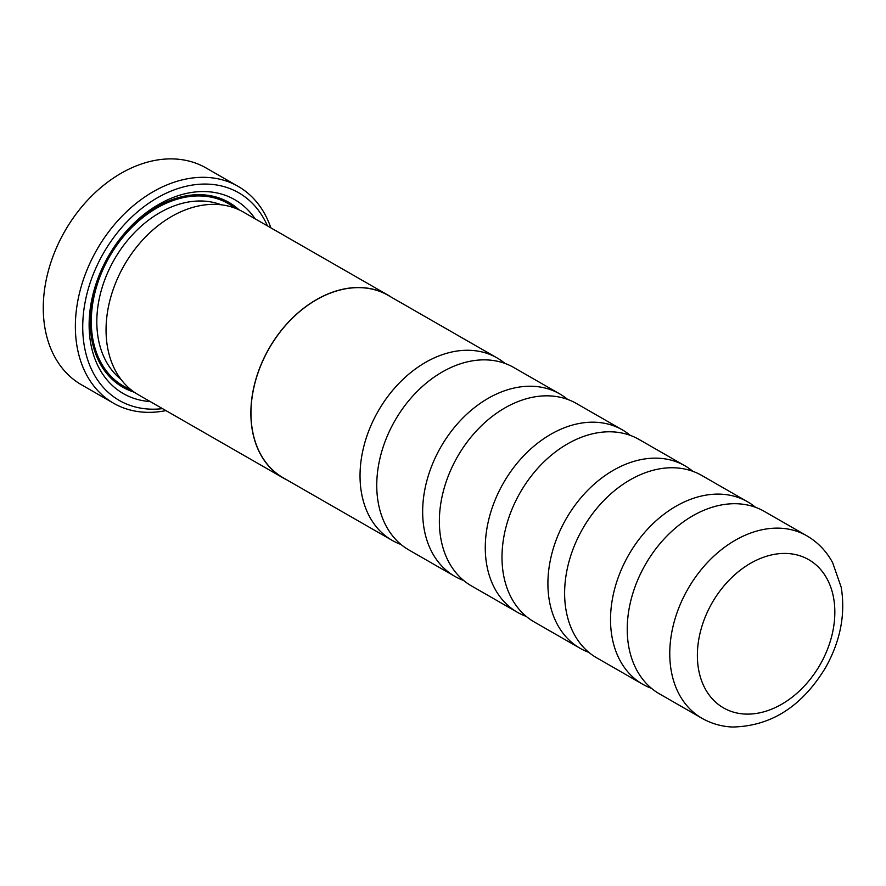 <?xml version="1.0" encoding="UTF-8"?>
<svg xmlns="http://www.w3.org/2000/svg" width="886" height="886" viewBox="0 0 886 886"><rect width="100%" height="100%" fill="white"/><g stroke="black" fill="none" stroke-linecap="round" stroke-linejoin="round"><path stroke-width="1.33" d="M567.605 399.398A105.235 76.584 119.9 0 0 559.664 393.871L513.758 367.502A105.235 76.584 119.9 0 0 487.466 359.938A105.235 76.584 119.9 0 0 386.75 437.296A105.235 76.584 119.9 0 0 408.955 550.007L454.861 576.376A105.235 76.584 119.9 0 0 463.633 580.452M630.234 435.358A105.235 76.584 119.9 0 0 622.293 429.832L576.387 403.473A105.235 76.584 119.9 0 0 550.084 395.909A105.235 76.584 119.9 0 0 449.368 473.257A105.235 76.584 119.9 0 0 471.573 585.978L517.479 612.337A105.235 76.584 119.9 0 0 526.251 616.412M692.852 471.319A105.235 76.584 119.9 0 0 684.911 465.792L639.005 439.434A105.235 76.584 119.9 0 0 612.713 431.87A105.235 76.584 119.9 0 0 511.997 509.228A105.235 76.584 119.9 0 0 534.203 621.939L580.108 648.297A105.235 76.584 119.9 0 0 588.88 652.373M755.47 507.279A105.235 76.584 119.9 0 0 747.529 501.753L701.623 475.394A105.235 76.584 119.9 0 0 675.331 467.83A105.235 76.584 119.9 0 0 574.615 545.189A105.235 76.584 119.9 0 0 596.821 657.899L642.727 684.258A105.235 76.584 119.9 0 0 651.498 688.333M806.769 535.775L764.253 511.355A105.235 76.584 119.9 0 0 737.949 503.791A105.235 76.584 119.9 0 0 637.233 581.15A105.235 76.584 119.9 0 0 659.439 693.86L701.967 718.28A105.235 76.584 -60.1 0 1 679.761 605.57A105.235 76.584 -60.1 0 1 780.477 528.211A105.235 76.584 -60.1 0 1 806.769 535.775C817.756 542.177 826.383 551.136 832.641 562.654L841.202 587.263C845.632 614.286 840.415 641.076 825.564 667.634C801.908 706.607 770.776 726.398 732.146 727.018C721.282 726.454 711.225 723.541 701.967 718.28M150.177 401.557A111.813 81.368 -60.1 0 1 93.706 291.572A111.813 81.368 -60.1 0 1 206.77 191.631A111.813 81.368 -60.1 0 1 255.113 218.82M134.329 392.221A106.541 77.536 -60.1 0 1 97.349 281.039A106.541 77.536 -60.1 0 1 202.329 194.776A106.541 77.536 -60.1 0 1 239.065 209.838M267.45 225.908A119.776 87.171 119.9 0 0 208.742 184.155A119.776 87.171 119.9 0 0 87.437 291.948A119.776 87.171 119.9 0 0 149.313 409.099A119.776 87.171 119.9 0 0 162.503 408.634M165.926 410.595A125.037 91.003 -60.1 0 1 144.872 412.245A125.037 91.003 -60.1 0 1 113.629 403.263A125.037 91.003 -60.1 0 1 87.249 269.333A125.037 91.003 -60.1 0 1 206.925 177.41A125.037 91.003 -60.1 0 1 238.168 186.392A125.037 91.003 -60.1 0 1 270.861 227.868M238.168 186.392L206.073 167.963A125.037 91.003 119.9 0 0 174.83 158.982A125.037 91.003 119.9 0 0 55.153 250.893A125.037 91.003 119.9 0 0 81.534 384.823L113.629 403.263M286.499 479.691A105.356 76.683 -60.1 0 1 283.11 477.897A105.356 76.683 -60.1 0 1 260.883 365.043A105.356 76.683 -60.1 0 1 361.721 287.596A105.356 76.683 -60.1 0 1 388.057 295.16A105.356 76.683 -60.1 0 1 391.313 297.187M283.11 477.897L138.305 394.735A105.356 76.683 -60.1 0 1 116.066 281.881A105.356 76.683 -60.1 0 1 216.915 204.433A105.356 76.683 -60.1 0 1 243.24 211.998L388.057 295.16M504.987 363.437A105.235 76.584 119.9 0 0 497.046 357.911A105.235 76.584 119.9 0 0 470.754 350.347A105.235 76.584 119.9 0 0 370.038 427.705A105.235 76.584 119.9 0 0 392.232 540.416A105.235 76.584 119.9 0 0 401.015 544.491M559.664 393.871A105.235 76.584 119.9 0 0 533.372 386.307A105.235 76.584 119.9 0 0 432.656 463.666A105.235 76.584 119.9 0 0 454.861 576.376M622.293 429.832A105.235 76.584 119.9 0 0 595.99 422.268A105.235 76.584 119.9 0 0 495.274 499.626A105.235 76.584 119.9 0 0 517.479 612.337M684.911 465.792A105.235 76.584 119.9 0 0 658.619 458.228A105.235 76.584 119.9 0 0 557.903 535.587A105.235 76.584 119.9 0 0 580.108 648.297M747.529 501.753A105.235 76.584 119.9 0 0 721.237 494.189A105.235 76.584 119.9 0 0 620.521 571.548A105.235 76.584 119.9 0 0 642.727 684.258M392.232 540.416L283.177 477.787A105.235 76.584 -60.1 0 1 260.971 365.076A105.235 76.584 -60.1 0 1 361.687 287.717A105.235 76.584 -60.1 0 1 387.99 295.282L497.046 357.911M120.983 379.352A101.281 73.704 -60.1 0 1 108.701 270.352A101.281 73.704 -60.1 0 1 203.37 201.067A101.281 73.704 -60.1 0 1 221.223 204.799M130.851 389.618A105.235 76.584 -60.1 0 1 99.276 278.536A105.235 76.584 -60.1 0 1 202.008 196.016A105.235 76.584 -60.1 0 1 235.067 208.155M787.322 553.495A85.488 62.219 119.9 0 0 700.737 630.433A85.488 62.219 119.9 0 0 744.904 714.05A85.488 62.219 119.9 0 0 831.478 637.112A85.488 62.219 119.9 0 0 787.322 553.495"/></g></svg>
